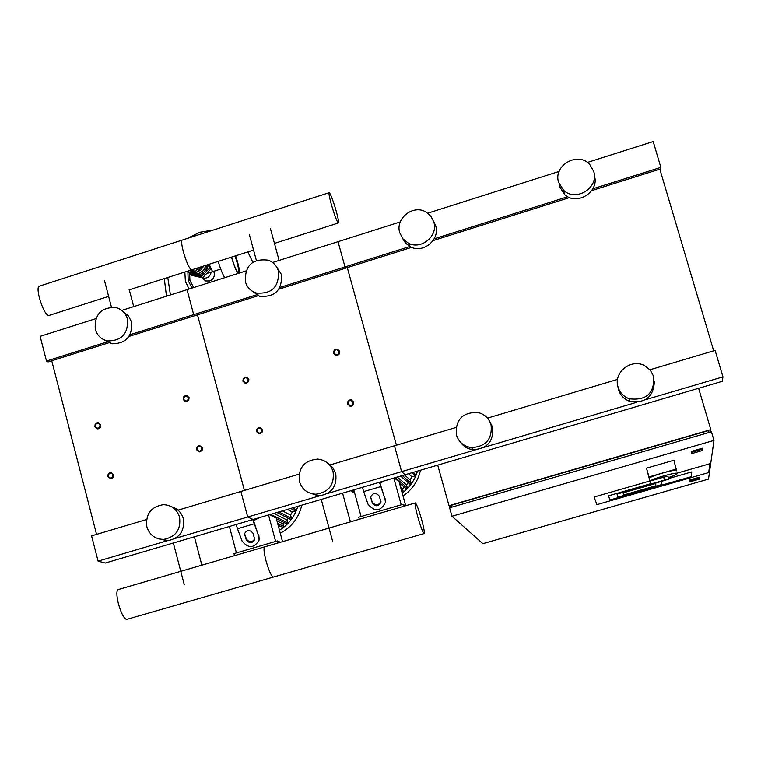 <?xml version="1.0" encoding="UTF-8"?>
<svg xmlns="http://www.w3.org/2000/svg" width="761" height="761" viewBox="0 0 761 761"><rect width="100%" height="100%" fill="white"/><g stroke="black" fill="none" stroke-linecap="round" stroke-linejoin="round"><path stroke-width="1.14" d="M649.628 479.963L646.479 468.158L673.932 460.234L676.481 470.802M649.371 480.029L649.019 476.909L676.491 468.995M646.479 468.158L649.019 476.909M650.246 481.019L651.093 483.929L664.505 480.077L663.659 477.166L650.246 481.019C652.32 478.564 678.089 471.44 677.338 473.532L677.309 473.627C676.7 474.484 673.704 475.815 668.339 477.613M663.659 477.166L667.939 476.234L668.786 479.135L651.15 484.5L651.093 483.929M649.209 478.536L649.219 478.365C649.428 476.291 677.204 468.405 676.491 470.631M664.505 480.077L668.786 479.135M609.837 500.034L608.543 495.801L650.997 483.606L608.543 495.801L609.837 500.034L691.407 476.643L609.837 500.034M668.615 478.545L691.73 471.906L691.407 476.643L691.73 471.906L668.615 478.545M708.681 472.571L596.919 504.629L594.065 497.019L649.97 480.942L594.065 497.019L596.919 504.629L708.681 472.571L709.908 463.715L708.681 472.571M676.767 473.237L709.908 463.715L676.767 473.237M655.877 485.756L623.63 495.011L623.126 492.852L655.687 483.501L655.877 485.756L655.687 483.501L623.126 492.852L623.63 495.011L655.877 485.756M617.875 497.152L617.066 494.089L650.912 484.367L617.066 494.089L617.875 497.152L661.823 484.548L617.875 497.152M661.642 481.485L661.823 484.548L661.642 481.485M689.799 481.865L689.866 480.762L699.625 477.965L699.511 479.088L689.799 481.865L689.647 480.01L699.407 477.214L699.625 477.965M689.647 480.01L689.866 480.762M691.559 453.642L691.644 452.253L702.603 449.085L702.451 450.493L691.559 453.642L691.644 452.253M691.397 451.406L702.346 448.239L702.603 449.085M713.98 440.4L708.52 479.088L482.902 543.668L451.967 516.253L713.98 440.4L711.44 431.772L449.608 507.787L451.967 516.253M709.09 432.457L708.529 430.574L451.387 505.275L451.901 507.121M450.902 507.416L449.019 505.675L710.803 429.613L710.498 432.048M437.718 465.123L449.019 505.675M698.617 388.281L710.803 429.613M94.916 426.664L97.484 428.871L98.73 428.709L100.366 427.378L100.756 424.876L98.207 422.669L96.951 422.821L95.096 424.543L94.916 426.664M95.258 426.445C96.048 422.755 97.665 422.26 100.119 424.952C99.33 428.643 97.703 429.137 95.258 426.445M242.854 381.156L245.223 383.335L246.574 383.268L248.638 381.546L248.857 379.301L246.516 377.133L245.156 377.18L243.311 378.502L242.854 381.156M243.244 380.919C244.043 377.171 245.708 376.657 248.248 379.378C247.449 383.116 245.784 383.63 243.244 380.919M183.182 399.506L185.655 401.703L186.959 401.599L188.699 400.267L189.128 397.68L186.683 395.492L185.37 395.596L183.61 396.919L183.182 399.506M183.553 399.278C184.352 395.558 186.007 395.054 188.509 397.756C187.71 401.475 186.055 401.989 183.553 399.278M333.613 353.228L335.791 355.377C338.588 355.492 339.891 354.15 339.72 351.354L337.57 349.223C334.764 349.08 333.442 350.412 333.613 353.228M334.031 352.98C334.84 349.213 336.533 348.69 339.121 351.42C338.322 355.187 336.619 355.71 334.031 352.98M107.843 476.481L110.621 478.717L111.429 478.631L113.37 477.147L113.712 474.702L110.954 472.467L110.145 472.552L108.195 474.036L107.843 476.481M108.195 476.272C108.985 472.571 110.611 472.077 113.075 474.797C112.286 478.498 110.649 478.992 108.195 476.272M256.4 431.535L259.016 433.77L260.31 433.618L262.031 432.267L262.421 429.708L259.834 427.473L258.531 427.606L256.581 429.347L256.4 431.535M256.79 431.306C257.589 427.549 259.263 427.045 261.813 429.784C261.013 433.542 259.339 434.046 256.79 431.306M196.481 449.656L199.173 451.901L200.019 451.844L202.074 450.36L202.445 447.858L199.772 445.613L198.507 445.794L196.652 447.535L196.481 449.656M196.852 449.447C197.651 445.708 199.315 445.214 201.827 447.944C201.028 451.673 199.372 452.177 196.852 449.447M347.53 403.948L349.993 406.174L351.363 406.098L353.218 404.757L353.665 402.093L351.24 399.886L349.86 399.944L347.986 401.275L347.53 403.948M347.958 403.72C348.766 399.934 350.469 399.42 353.066 402.169C352.267 405.955 350.564 406.469 347.958 403.72M202.16 277.717L202.436 277.974C207.106 278.811 210.036 276.852 211.206 272.086C210.036 276.852 207.106 278.811 202.436 277.974L201.513 277.565M238.745 273.237C239.078 271.582 238.516 267.986 237.061 262.459L235.082 255.981M209.703 265.446L212.557 271.658L209.703 265.446M235.644 255.801C238.193 263.572 239.506 269.299 239.563 272.98M238.374 273.361L238.212 273.209C236.252 270.735 234.046 265.37 231.582 257.104M235.549 255.829C238.326 264.381 239.553 270.126 239.211 273.094M224.818 277.66C222.745 274.654 220.538 269.232 218.198 261.375M238.022 273.465C235.996 270.44 233.808 264.999 231.477 257.132M206.307 265.18L203.387 270.545L198.269 273.808L191.372 273.798L187.244 271.268M202.103 266.521L196.652 272.324L189.736 272.305L187.415 271.211M208.295 264.543L206.069 271.886L204.814 273.209L201.085 275.349L196.89 275.739L193.646 274.692M192.856 274.207L193.246 274.569C200.904 275.882 205.632 272.628 207.458 264.809M190.183 272.714L190.611 274.321L195.187 275.349M196.89 275.739L201.465 276.766L204.814 273.209M190.611 274.321L191.772 275.368L202.597 277.813L210.531 269.384L209.161 264.267M201.465 276.766L202.597 277.813M206.069 271.886L209.418 268.319L210.531 269.384M209.418 268.319L208.4 264.505M203.891 265.95L200.914 269.898L196.652 272.324L189.194 270.64M199.001 267.511L195.482 271.249L190.678 270.165M196.652 272.324L195.482 271.249M247.839 251.901L252.823 262.212M170.416 294.954L167.781 277.48M202.169 277.87L205.66 280.942L209.627 280.971C213.308 279.392 214.821 276.643 214.183 272.742L213.613 271.325M654.384 381.603C653.461 397.014 645.214 403.577 629.651 401.294C624.01 399.154 620.291 395.273 618.503 389.632L617.894 386.493M618.046 387.035C613.119 372.643 631.078 358.127 644.596 365.641L650.284 370.122L653.689 376.457C654.555 393.313 646.422 400.752 629.28 398.783C623.601 396.633 619.854 392.714 618.046 387.035M594.331 175.61C599.963 191.791 576.524 206.412 564.415 194.331L559.573 186.616L559.097 184.438M558.65 182.44C552.781 165.518 578.103 150.906 589.785 164.538L593.685 171.339C599.364 187.644 575.744 202.378 563.54 190.212L558.65 182.44M489.694 421.337L492.5 426.997C493.908 441.209 487.421 448.781 473.019 449.694C467.663 449 463.459 446.469 460.415 442.103M456.429 434.997C455.211 419.91 462.241 412.367 477.537 412.376C484.386 413.965 488.885 418.084 491.054 424.724C492.472 439.049 485.927 446.678 471.42 447.601C463.82 446.412 458.826 442.217 456.429 434.997M433.551 221.166L435.682 225.808C440.315 239.715 422.964 253.965 410.274 246.726L405.651 243.225L402.54 238.345M399.763 232.771C394.959 218.331 413.604 203.872 426.322 212.243L431.002 216.39L433.808 221.993C438.479 235.996 420.985 250.359 408.21 243.073L402.902 238.811L399.763 232.771M456.001 427.473L394.455 445.775L401.608 471.63L405.109 474.731L105.275 563.045L98.093 561.142L91.577 535.877L146.531 519.525M347.292 267.625L396.414 445.195L347.292 267.625M400.286 221.908L338.027 241.684L345.009 266.94L345.855 268.081L278.916 289.17M645.366 399.744L722.95 376.857L722.322 381.299L405.109 474.731L401.608 471.63L327.544 493.47M591.744 190.592L660.881 168.809L660.843 167.372L653.185 141.536L587.387 162.445M559.135 171.425L427.73 213.185M660.843 167.372L592.848 188.804M567.811 196.699L434.179 238.83M409.846 246.497L279.972 287.439M569.666 197.546L433.104 240.59M411.653 247.344L345.855 268.081L345.009 266.94L338.027 241.684L272.6 262.478M713.675 350.821L659.825 169.142M722.95 376.857L715.102 350.393L649.98 369.77M617.571 379.406L487.487 418.103M636.634 402.312L484.158 447.278M475.682 449.78L401.608 471.63L394.455 445.775L330.217 464.885M181.955 240.162L39.496 286.107C37.631 286.431 37.584 290.341 39.372 297.827C42.369 308.091 45.403 314.017 48.466 315.606L49.161 315.387M191.896 269.775L191.411 269.936C189.042 268.091 186.34 261.965 183.315 251.558C181.403 244.005 181.108 240.153 182.45 240C181.108 240.153 181.403 244.005 183.315 251.558C186.34 261.965 189.042 268.091 191.411 269.936L191.896 269.775M336.352 211.606C338.398 219.197 339.035 223.002 338.265 223.011C336.638 220.899 334.288 214.564 331.225 204.005C329.18 196.386 328.543 192.59 329.323 192.628C330.978 194.806 333.318 201.132 336.352 211.606M127.097 619.302L126.545 619.464C123.815 618.398 121.094 613.128 118.383 603.663C116.338 594.94 116.366 590.222 118.44 589.518L264.476 546.921M265.998 560.8C268.747 570.398 271.163 575.839 273.237 577.114L273.237 577.114C271.163 575.839 268.747 570.398 265.998 560.8C263.791 551.991 263.42 547.33 264.885 546.807C263.42 547.33 263.791 551.991 265.998 560.8M417.76 516.729C420.557 526.46 422.65 532.082 424.039 533.585C424.819 533.195 424.029 528.572 421.661 519.725C418.892 510.07 416.8 504.457 415.401 502.897C414.602 503.23 415.382 507.844 417.76 516.729M279.468 530.198C288.543 524.576 294.65 516.624 297.789 506.341M280.276 533.223C291.663 527.173 298.835 517.813 301.794 505.161M253.527 520.733L259.292 517.68M273.798 513.409L286.954 519.991L288.371 518.27M282.436 510.869L290.588 515.083L292.319 511.991L287.411 509.394M293.832 508.557L294.26 507.378M277.908 543.002L277.356 540.957L280.39 542.279M277.356 540.957L233.979 553.618L234.521 555.663M229.394 526.488L236.414 552.905M269.394 514.702L276.205 518.051L282.54 541.651M275.625 541.461L268.519 514.959M278.536 526.736L279.401 529.932M276.975 520.905L283.054 523.863L284.405 522.645M278.935 526.916L280.143 526.108M283.054 523.863L283.72 526.355L282.892 527.411L282.321 527.135M286.954 519.991L287.715 522.797L286.878 523.853L286.298 523.568M290.588 515.083L291.473 518.355L290.626 519.411L290.046 519.116M292.566 507.882L295.42 509.413L295.563 511.04L292.319 511.991M351.601 490.959L354.797 493.537M402.208 493.014C409.713 487.363 414.812 480.058 417.504 471.078M403.035 496.029C412.234 489.684 418.055 481.066 420.5 470.193M379.977 483.273L384.391 480.838M397.252 477.042L406.469 484.9L408.276 482.683M404.481 474.912L410.169 479.934L411.929 476.805L408.514 473.732M413.661 472.809L413.889 472.143M358.089 505.561L360.153 513.123M403.682 506.312L403.121 504.248L405.213 505.865M403.121 504.248L358.726 517.204L359.287 519.268M353.789 489.846L361.085 516.519M394.369 477.898L399.135 481.903L405.718 505.723M401.209 504.809L393.827 478.051M400.619 487.287L402.483 488.828L404.348 487.135M402.483 488.828L403.187 491.34L402.017 492.338M406.469 484.9L407.249 487.734L406.326 488.8L405.651 488.229M410.169 479.934L411.083 483.235L410.141 484.3L409.466 483.72M413.175 472.353L415.173 474.208L415.24 475.834L411.929 476.805M253.166 519.487L258.73 536.277L252.804 519.592M253.013 533.261L254.745 539.444C252.281 543.544 249.446 543.706 246.26 539.93L244.519 533.708C247.011 529.627 249.836 529.475 253.013 533.261M244.566 533.49L246.374 539.035C249.418 542.755 252.233 542.66 254.811 538.759M259.187 539.207L258.835 535.383M258.73 536.277L259.092 540.148C254.164 548.358 248.505 548.691 242.112 541.147L237.489 528.724L254.145 523.825M236.138 524.5L237.489 528.724M379.682 482.217L385.056 499.283L379.444 482.293M370.636 497.104C373.052 492.557 375.944 492.262 379.33 496.21L380.976 502.098C378.588 506.664 375.687 506.969 372.291 503.021L370.636 497.104L372.272 502.155C375.677 506.103 378.569 505.789 380.957 501.233L380.976 502.098M385.427 501.052L385.028 498.417M385.056 499.283L385.427 502.393C380.652 511.535 374.859 512.163 368.039 504.267L363.71 491.606L380.766 486.583M362.388 487.316L363.71 491.606M171.691 506.816C177.636 508.633 181.518 512.581 183.344 518.679C184.837 530.931 179.644 538.284 167.762 540.71L159.61 539.083M146.863 526.869C145.437 514.132 150.935 506.731 163.349 504.667C171.539 505.066 176.942 509.233 179.558 517.166C181.061 529.523 175.829 536.924 163.853 539.378C155.282 539.302 149.622 535.135 146.863 526.869M123.339 311.801L128.533 315.986L131.567 322.036C132.538 336.429 125.984 343.677 111.886 343.772L104.257 339.91M95.268 329.247C94.402 314.388 101.232 307.14 115.758 307.511C121.722 309.156 125.613 312.999 127.429 319.049C128.409 333.556 121.798 340.852 107.605 340.957C101.289 339.473 97.18 335.563 95.268 329.247M245.917 270.964L187.016 289.675L193.684 314.645L194.892 315.653L193.684 314.645L187.016 289.675L121.789 310.402M95.848 318.65L40.143 336.352L46.507 361.047L48.067 361.922L109.869 342.45M257.665 294.478L130.036 334.707M108.452 341.518L46.507 361.047M258.73 295.534L129.009 336.419M51.738 360.762L96.561 534.393M244.405 490.417L197.48 314.835L244.405 490.417M299.054 474.16L240.895 491.463L247.715 517.014L253.109 519.497L247.715 517.014L240.895 491.463L178.036 510.155M319.297 495.906L175.315 538.369M167.582 540.643L98.093 561.142M327.905 463.278L332.814 467.596L335.725 473.485C337.228 486.479 331.549 493.956 318.669 495.915L308.547 492.557M299.434 481.589C298.027 467.977 304.105 460.462 317.67 459.054C325.461 459.939 330.597 464.124 333.071 471.611C334.593 484.7 328.866 492.234 315.882 494.212C307.568 493.708 302.088 489.504 299.434 481.589M276.291 266.426L281.484 274.597C282.226 290.264 274.873 297.475 259.425 296.238L251.339 290.531M245.365 281.684C244.795 265.456 252.471 258.293 268.405 260.186C273.503 262.212 276.852 265.893 278.45 271.211C279.192 286.992 271.782 294.26 256.219 293.014C250.683 291.111 247.068 287.335 245.365 281.684M187.872 271.487L188.195 280.6L192.057 288.077M189.575 272.257L189.927 280.467L193.655 287.572M185.427 281.484L189.061 289.028L185.389 281.399L184.847 272.029M253.251 519.792L255.011 518.945M283.72 526.355L277.651 523.444M287.715 522.797L270.612 514.35M291.473 518.355L278.859 511.915M295.563 511.04L290.692 508.434M379.71 482.35L380.367 482.017M354.588 492.767L351.392 490.55M403.187 491.34L401.323 489.818M407.249 487.734L395.282 477.623M411.083 483.235L402.293 475.558M415.24 475.834L411.872 472.743M246.374 539.035L246.26 539.93M244.804 534.812L244.69 535.696M372.272 502.155L372.291 503.021M370.807 497.846L370.816 498.712M649.219 478.365L650.902 484.167M133.698 306.626L129.265 289.789M104.485 280.59L111.439 307.092M279.106 260.414L270.478 228.814M249.275 234.293L256.352 260.357M194.388 536.8L201.874 565.185M184.238 584.543L173.337 543.002M342.583 493.147L350.421 521.856M332.662 541.442L321.256 499.435M207.715 273.199L220.709 269.061M189.736 272.305L191.372 273.798M213.784 229.898L200.095 232.2M199.801 232.295L187.082 238.507M164.29 278.602L166.488 296.2M202.436 277.974L205.66 280.942M408.21 243.073L410.274 246.726M471.42 447.601L473.019 449.694M563.54 190.212L564.415 194.331M629.28 398.783L629.651 401.294M48.476 315.606L108.633 296.381M129.075 289.855L253.565 250.074M274.407 243.415L338.265 223.011M329.047 192.714L182.45 240M424.039 533.585L126.545 619.464M415.173 502.964L264.885 546.807M282.892 527.411L278.107 525.138M286.878 523.853L276.386 518.707M290.626 519.411L276.937 512.486M352.305 490.284L354.284 491.654M354.674 493.071L351.125 490.626M406.326 488.8L399.449 483.035M410.141 484.3L400.628 476.053M254.802 538.969L254.745 539.444M107.605 340.957L111.886 343.772M163.853 539.378L167.762 540.71M256.219 293.014L259.425 296.238M315.882 494.212L318.669 495.915"/></g></svg>

